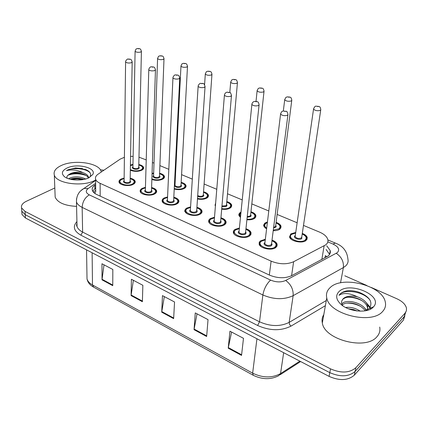<?xml version="1.0" encoding="UTF-8"?>
<svg xmlns="http://www.w3.org/2000/svg" width="428" height="428" viewBox="0 0 428 428"><rect width="100%" height="100%" fill="white"/><g stroke="black" fill="none" stroke-linecap="round" stroke-linejoin="round"><path stroke-width="0.64" d="M245.956 228.718C248.775 229.665 250.471 230.981 251.049 232.666L250.931 234.41L249.604 235.919C245.533 239.108 234.239 236.882 233.426 232.762C233.094 231.478 233.602 230.371 234.951 229.435L239.402 228.028M220.944 217.793C223.748 218.665 225.438 219.917 226.011 221.544C226.337 222.779 225.818 223.86 224.454 224.786C220.345 227.776 209.533 225.749 208.741 221.865C208.404 220.586 208.95 219.484 210.378 218.553L214.498 217.253M196.912 207.307C199.705 208.11 201.39 209.297 201.963 210.87C202.289 212.095 201.732 213.171 200.288 214.091C196.152 216.9 185.779 215.049 185.008 211.379C184.671 210.116 185.26 209.019 186.763 208.099L190.578 206.895M173.816 197.228C176.598 197.966 178.273 199.095 178.84 200.614C179.166 201.829 178.578 202.893 177.058 203.803C172.896 206.451 162.929 204.755 162.185 201.288C161.848 200.036 162.469 198.95 164.047 198.041L167.578 196.934M151.592 187.539C154.364 188.213 156.027 189.288 156.595 190.754C156.921 191.953 156.29 193.007 154.706 193.905C150.528 196.404 140.935 194.847 140.213 191.567C139.881 190.332 140.534 189.262 142.176 188.357L145.45 187.341M130.198 178.209C132.953 178.829 134.611 179.851 135.168 181.263C135.494 182.451 134.836 183.489 133.183 184.377C128.999 186.736 119.749 185.303 119.048 182.194C118.717 180.974 119.407 179.921 121.113 179.032L124.141 178.101M272.015 240.103C274.846 241.135 276.552 242.526 277.135 244.265L277.039 246.009L275.803 247.523C271.785 250.92 259.967 248.465 259.127 244.099L259.229 242.302L260.283 240.959L265.339 239.252M276.114 222.367C278.863 223.346 280.511 224.652 281.052 226.278L279.789 229.226C278.221 230.296 276.028 230.783 273.208 230.692M266.591 228.959L263.723 225.957L263.648 225.01L264.825 223.116L267.452 221.907M250.974 211.764C253.708 212.668 255.345 213.904 255.885 215.482L255.762 217.066L254.51 218.43C252.643 219.596 250.107 220.035 246.908 219.741M240.466 217.451L238.915 215.402L238.84 214.455L239.471 213.139L241.018 212.021M226.803 201.572C229.52 202.407 231.152 203.584 231.692 205.108L231.543 206.687L230.211 208.051C228.033 209.297 225.192 209.667 221.688 209.164M215.412 206.012L215.043 205.242L215.659 202.984M203.551 191.776C206.259 192.541 207.88 193.665 208.415 195.136C208.709 196.254 208.179 197.233 206.831 198.068C204.327 199.373 201.208 199.667 197.479 198.94M181.167 182.344C183.858 183.056 185.468 184.12 186.003 185.543C186.298 186.656 185.736 187.625 184.318 188.448C181.467 189.813 178.101 190.016 174.223 189.058M159.596 173.26C162.276 173.918 163.881 174.934 164.406 176.309C164.705 177.411 164.111 178.369 162.629 179.188C159.398 180.6 155.808 180.702 151.854 179.498M138.8 164.507C141.47 165.112 143.064 166.08 143.589 167.412C143.883 168.498 143.257 169.445 141.716 170.253C138.051 171.714 134.258 171.703 130.331 170.226M302.291 233.421C305.057 234.474 306.71 235.844 307.256 237.529L306.095 240.466C302.302 243.821 290.302 241.237 289.542 236.93L290.767 233.918L295.737 232.441M124.404 157.285L120.166 159.136L98.076 174.191C95.888 175.715 95.075 177.411 95.621 179.262C96.172 180.835 97.67 182.194 100.12 183.334L271.117 261.144C279.388 264.429 286.888 264.622 293.629 261.722L325.799 244.821C327.629 243.286 328.292 241.51 327.8 239.498C326.89 236.55 324.114 234.073 319.465 232.072L303.484 225.417M325.039 257.849L325.387 255.575L326.901 256.848M95.728 191.856L95.621 179.262M146.226 159.917L138.972 157.183M133.113 156.375L130.567 156.375M297.134 222.769L277.135 214.439M268.784 210.961L251.825 203.899M242.237 199.908L227.503 193.772M216.771 189.299L204.108 184.024M192.316 179.113L181.584 174.645M175.646 172.174L175.073 171.933M168.825 169.328L159.89 165.609M154.01 163.159L152.416 162.496M174.565 182.114L175.154 182.023M152.058 173.372L153.673 173.03M130.417 165.037L132.964 164.357M184.516 211.052L185.008 211.443M371.301 287.482L396.788 298.723C402.331 301.285 405.567 304.447 406.493 308.214L406.397 310.803L405.107 313.087L355.893 367.689C349.574 373.023 341.111 373.414 330.507 368.861L25.043 211.405L25.247 214.706L21.791 211.223L21.673 209.442L21.791 211.223L25.247 214.706L329.785 372.633L25.247 214.706L25.45 217.996L21.999 214.498L21.881 212.705M355.893 367.689L355.096 371.45C348.788 376.8 340.351 377.196 329.785 372.633C340.351 377.196 348.788 376.8 355.096 371.45L404.246 316.634L355.096 371.45L354.298 375.185C348.007 380.556 339.597 380.957 329.068 376.383L25.45 217.996M405.712 312.296L404.246 316.634L405.712 312.296M404.861 315.827L403.385 320.165L354.298 375.185M102.03 279.859L101.966 263.75L112.826 269.469L112.751 285.663L102.03 279.859L102.067 279.281L112.757 285.059M194.05 329.683L195.259 312.905L208.035 319.641L206.644 336.504L194.05 329.683L194.13 329.079L206.692 335.873M228.22 348.189L229.948 331.186L243.484 338.318L241.542 355.401L228.22 348.189L228.322 347.573L241.617 354.764M131.091 295.598L131.407 279.265L142.856 285.294L142.39 301.713L131.091 295.598L131.145 295.01L142.406 301.098M161.725 312.183L162.458 295.625L174.549 301.991L173.64 318.635L161.725 312.183L161.789 311.584L173.672 318.015M164.331 296.609L161.789 311.584M133.37 280.297L131.145 295.01M231.591 332.053L228.322 347.573M197.019 313.836L194.13 329.079M104.009 264.825L102.067 279.281M95.663 184.629L94.823 185.217C92.625 186.79 91.801 188.529 92.352 190.428C92.897 192.022 94.374 193.392 96.782 194.537L269.378 275.07C277.601 278.419 285.069 278.601 291.794 275.616L328.244 255.917C330.031 254.376 330.684 252.595 330.213 250.573L326.73 245.795M326.109 249.471L329.603 254.398M344.802 275.793L366.823 285.508M100.387 169.83L103.918 170.205M25.043 211.405L21.577 207.933C20.935 205.387 22.529 203.166 26.359 201.278L54.816 187.978M92.641 191.102L95.695 188.111M330.138 287.611C342.213 275.247 382.573 285.487 385.318 302.12C386.056 305.613 385.157 308.732 382.621 311.477C371.665 324.986 329.004 314.296 326.757 297.92C325.879 293.929 327.003 290.489 330.138 287.611M379.706 327.078C380.396 330.662 379.481 333.867 376.966 336.692C366.09 350.58 324.403 339.768 322.327 322.963C321.679 319.919 322.172 317.143 323.798 314.639M366.181 310.648C363.458 303.045 347.065 298.781 342.325 303.366L341.801 303.875M367.475 310.327L367.577 307.796C366.518 303.639 362.981 300.456 356.968 298.252C352.779 296.925 349.007 296.727 345.658 297.653L343.17 298.942L341.854 300.766C341.159 302.387 341.555 304.121 343.047 305.956M341.854 300.766L343.224 298.648C346.455 296.032 351.142 295.406 357.273 296.781C363.292 298.985 366.828 302.163 367.893 306.314L367.577 307.796M367.09 310.434L367.893 306.314M365.212 310.835C363.212 307.802 359.905 305.506 355.304 303.95C351.495 302.815 348.023 302.644 344.888 303.425L342.191 304.72M357.209 310.974L353.603 309.594L348.403 308.759M360.323 311.177C355.465 308.074 350.553 306.839 345.589 307.47M365.79 310.728L369.418 308.374C373.141 302.184 369.797 296.861 359.381 292.388C355.342 291.003 351.409 290.452 347.59 290.74C344.449 291.233 342.02 292.26 340.303 293.827L339.056 295.347L340.661 294.416C345.129 292.731 350.666 293.522 357.273 296.781M373.2 307.192C367.754 313.457 349.323 311.921 341.17 304.538C336.044 299.771 335.317 295.47 338.976 291.629C349.243 280.832 384.007 295.673 373.51 306.855L373.2 307.192M367.074 310.439L364.661 308.187M370.921 308.92L370.552 307.951M370.247 307.315L366.031 302.462M372.066 308.176L372.307 307.513M356.706 310.915L349.082 309.027M360.515 306.346C355.77 304.003 351.04 302.922 346.316 303.12M370.573 309.112L370.118 308.112M369.931 307.764L367.278 304.42M362.083 300.718C357.075 298.182 352.073 297.043 347.081 297.305M372.2 308.08L372.328 307.507M370.108 300.253C363.447 291.04 342.668 288.542 339.056 295.347M95.626 180.06L94.69 180.541C82.235 187.132 56.143 183.489 54.313 174.988C53.366 171.264 55.752 168.076 61.466 165.427C74.386 159.269 99.157 162.929 101.142 171.398L101.292 171.997M83.915 179.418L83.53 179.268C78.961 177.845 74.654 177.759 70.62 179.022L70.144 179.209M85.659 178.99C80.715 176.641 75.692 176.224 70.588 177.732L68.566 178.754M88.377 178.021C87.772 176.48 86.178 175.196 83.588 174.169C78.966 172.693 74.595 172.586 70.481 173.843L68.052 175.148C66.886 176.133 66.608 177.165 67.217 178.246M68.464 174.849L70.476 173.586C74.247 172.04 78.388 171.724 82.893 172.639C86.049 173.741 87.901 175.202 88.452 177.026L88.468 177.984M88.564 177.936L88.452 177.026M88.762 177.845C82.197 181.172 69.256 180.595 64.542 176.753C61.001 173.57 61.857 170.649 67.1 167.99C77.308 162.961 96.996 167.904 92.737 174.565L88.762 177.845M89.538 177.449L90.158 176.625C91.533 173.747 89.971 171.366 85.461 169.477L75.489 167.963L68.154 169.739L66.484 170.644L68.437 170.21C73.354 169.483 78.174 170.291 82.893 172.639M76.575 206.387C64.788 205.74 57.652 202.658 55.169 197.148L55.057 194.221M81.39 178.653L71.61 178.711M81.678 173.586L71.15 173.624M82.518 168.6L75.489 167.963M82.978 179.594L77.077 178.909L71.16 179.444M86.215 175.512C79.817 173.319 73.744 173.222 67.982 175.213M90.126 172.821C85.664 168.081 71.925 167.401 66.484 170.644M321.829 259.566L324.124 245.907M93.86 192.648L95.562 192.648M291.586 275.723L293.629 261.722M269.33 275.049L271.117 261.144M100.184 196.126L100.12 183.334M253.039 375.174L93.641 287.151L92.491 284.957L252.643 373.168L253.269 375.303C262.348 379.641 270.822 379.775 278.698 375.693L280.549 373.591L299.873 361.152M86.964 275.685L87.018 278.917C87.697 281.271 89.527 283.288 92.491 284.957L92.122 252.777M256.939 338.757L252.643 373.168C262.776 378.004 272.08 378.143 280.549 373.591L283.657 352.699M403.385 320.165L405.107 313.087M329.068 376.383L330.507 368.861M95.653 183.334L88.088 188.593C85.343 190.818 85.75 192.91 89.302 194.868L270.598 280.094C276.124 282.362 281.159 282.48 285.701 280.452L337.366 252.6C339.976 249.61 338.516 246.758 332.979 244.046L327.821 241.874M335.862 243.302L335.349 243.088C342.956 245.907 347.151 251.273 347.927 259.191C348.499 261.781 347.691 264.071 345.514 266.066L343.379 267.559L340.538 282.844M327.901 239.964L335.349 243.088L332.979 244.046M325.382 305.672L290.981 326.131C280.929 331.095 269.811 330.876 257.619 325.478L80.865 235.181C73.835 231.083 72.525 226.551 76.922 221.592M76.612 225.321L76.997 224.914M336.285 253.328C341.507 256.896 343.871 261.642 343.379 267.559L293.153 295.662L289.157 322.391L326.296 300.52M285.701 280.452C290.986 284.401 293.474 289.472 293.153 295.662C284.058 299.878 273.968 299.654 262.872 294.983L259.518 321.803C270.346 326.564 280.222 326.762 289.157 322.391L289.547 324.435L290.981 326.131M270.598 280.094C266.591 283.828 264.017 288.788 262.872 294.983L82.16 207.387L82.62 232.083L259.518 321.803L257.619 325.478M89.302 194.868C84.899 197.608 82.518 201.786 82.16 207.387C79.084 205.868 77.19 204.054 76.473 201.952L76.532 198.667M76.965 223.47L77.035 226.471C77.741 228.643 79.603 230.515 82.62 232.083L80.865 235.181M81.01 190.594L84.027 188.4L88.088 188.593M94.856 188.705L94.823 185.217M302.211 233.945C305.234 235.357 306.705 236.705 306.625 237.973L305.539 240.734L304.736 241.237M291.163 239.193L290.029 237.417L290.452 235.304M295.646 233.057L291.719 234.325C286.081 238.086 300.231 244.211 305.127 240.055C307.16 237.936 306.186 235.93 302.2 234.036M301.82 236.566L301.751 238.61C299.306 240.67 292.254 237.636 295.042 235.748L295.283 235.587M313.638 108.541L313.526 109.167C314.323 106.973 315.158 105.978 316.019 106.181L319.074 106.46C319.646 107.257 319.871 105.695 320.807 109.488L320.374 110.365C317.528 111.093 315.249 110.692 313.526 109.167L295.138 236.598C296.631 238.471 298.701 238.915 301.339 237.931L301.783 236.823L320.716 110.092M317.052 106.294L318.122 106.642L317.052 106.294M271.946 240.648C274.883 241.906 276.402 243.264 276.509 244.73L276.317 246.592L274.492 248.267M265.264 239.899L261.481 241.183C255.457 245.078 269.549 251.407 274.84 247.095C277.103 244.816 276.135 242.703 271.935 240.75M271.598 243.404L272.106 244.565L271.475 245.602C268.832 247.742 261.813 244.613 264.793 242.649L264.937 242.553M280.677 113.447L280.57 114.11C281.87 110.365 282.426 111.649 283.111 110.991L286.423 111.387C286.674 110.884 287.193 111.858 287.98 114.303L287.472 115.276C284.567 116.031 282.266 115.64 280.57 114.11L264.809 243.618C266.291 245.501 268.372 245.934 271.052 244.912L271.561 243.682L287.9 114.934M285.171 111.473L284.101 111.114L285.171 111.473M260.957 246.528L259.636 244.575L260.047 242.334M276.049 222.881C279.077 224.229 280.543 225.513 280.447 226.728L279.259 229.499L278.762 229.815M265.29 228.092L264.21 226.428L264.568 224.459M267.361 222.64L265.975 223.33C264.119 224.828 264.354 226.455 266.687 228.21M273.283 230.114L278.858 228.83C281.009 226.738 280.072 224.786 276.039 222.967M275.723 225.422L276.21 226.337L276.001 227.07L273.546 228.071M273.642 227.295L275.209 226.781L275.691 225.668L291.736 100.623M283.331 110.932L284.7 99.831C286.45 95.722 286.107 97.857 287.167 96.862L290.061 97.113C290.628 97.889 290.815 96.332 291.81 100.066L291.324 100.938C288.525 101.623 286.321 101.254 284.7 99.831L284.791 99.253M288.098 96.969L289.119 97.3L288.098 96.969M240.937 212.769C239.386 214.198 238.872 215.225 239.396 215.862L239.701 214.027M240.916 212.989C239.685 214.027 239.568 215.182 240.568 216.461M246.967 219.195C249.765 219.446 251.98 219.066 253.617 218.05C255.885 215.985 254.986 214.08 250.91 212.341M250.653 214.717L251.145 215.621L250.658 216.6L247.165 217.285M247.245 216.547L250.107 216.065L250.626 214.952L264.001 91.56M256.035 101.249L257.105 90.891C258.689 86.938 258.448 88.901 259.539 87.938L262.257 88.157C262.888 88.912 263.043 87.446 264.055 91.052L263.52 91.918C260.77 92.566 258.63 92.223 257.105 90.891L257.175 90.362M260.385 88.04L261.364 88.355L260.385 88.04M250.92 212.256C253.847 213.454 255.307 214.679 255.302 215.931L254.013 218.703M215.461 205.392L215.535 204.504M221.731 208.623C224.855 209.105 227.391 208.794 229.349 207.687C231.73 205.643 230.863 203.792 226.754 202.128M226.551 204.424L227.043 205.467L226.353 206.403L221.897 206.719M221.961 205.975L225.968 205.766L226.53 204.654L237.422 82.882M229.804 92.453L230.665 82.32C232.195 78.404 231.928 80.362 233.067 79.389L235.657 79.592C236.277 80.33 236.411 78.864 237.465 82.422L236.882 83.278C234.175 83.888 232.104 83.567 230.665 82.32L230.719 81.839M233.832 79.49L234.769 79.79L233.832 79.49M226.76 202.053C229.718 203.209 231.174 204.381 231.125 205.563L229.788 208.297M197.517 198.399C200.871 199.127 203.701 198.897 206.002 197.715C208.489 195.703 207.66 193.9 203.514 192.311M203.354 194.526L203.851 195.553L203.118 196.479C201.395 197.244 199.576 197.201 197.656 196.35M197.709 195.516C199.341 196.452 201.016 196.559 202.738 195.853L203.337 194.751L211.94 74.568M204.589 84.707L205.301 74.103C206.783 70.219 206.478 72.188 207.676 71.198L210.169 71.39C210.769 72.102 210.892 70.663 211.972 74.146L211.341 74.996C208.677 75.569 206.665 75.269 205.301 74.103L205.344 73.659M208.372 71.289L209.276 71.578L208.372 71.289M203.519 192.236C206.323 193.237 207.773 194.355 207.869 195.591L206.676 198.153M235.357 230.109L236.085 229.692M245.902 229.248C248.877 230.467 250.391 231.762 250.444 233.137L250.337 234.774L249.091 236.192M239.338 228.654L235.855 229.836C229.724 233.554 243.243 239.621 248.679 235.512C251.065 233.26 250.139 231.206 245.891 229.338M245.619 231.901L246.132 233.051L245.447 234.084C242.735 236.122 235.999 233.116 239.038 231.243L239.081 231.216M251.948 103.86L251.867 104.464C251.787 103.961 252.188 103.159 253.066 102.057L254.376 101.366L257.281 101.602C257.875 102.383 258.031 100.815 259.106 104.576L258.539 105.539C255.687 106.251 253.462 105.893 251.867 104.464L238.979 232.211C240.386 233.972 242.403 234.367 245.035 233.404L245.592 232.174L259.047 105.154M256.292 101.821L255.27 101.484L256.292 101.821M239.348 228.563L235.609 229.799C234.079 231.157 233.522 232.302 233.929 233.228L234.271 231.152M220.896 218.307C224.005 219.569 225.519 220.805 225.433 222.014L225.299 223.646L223.967 225.058M214.449 217.852L211.25 218.938C205.023 222.485 218.002 228.317 223.566 224.395C226.075 222.175 225.181 220.174 220.891 218.392M220.677 220.869L221.196 221.998L220.463 223.02C217.729 224.941 211.288 222.137 214.251 220.329M214.23 220.597L214.177 221.249C215.514 222.902 217.472 223.272 220.062 222.357L220.655 221.132L231.452 95.802M214.23 220.591L224.411 95.235C224.342 94.674 224.727 93.882 225.567 92.849L226.888 92.159L229.906 92.507C230.125 92.004 230.655 92.93 231.495 95.278L230.879 96.236C228.071 96.905 225.914 96.568 224.411 95.235L224.475 94.684M228.675 92.598L227.701 92.271L228.675 92.598M214.46 217.772L211.025 218.906C209.41 220.195 208.816 221.329 209.244 222.314L209.527 220.399M196.88 207.805C199.999 209.008 201.508 210.191 201.401 211.341L201.278 212.893L199.999 214.257M190.54 207.473L187.598 208.468C181.29 211.855 193.761 217.456 199.437 213.711C202.059 211.523 201.203 209.581 196.875 207.885M196.714 210.271C197.485 211.047 197.399 211.748 196.457 212.39C193.729 214.193 187.587 211.614 190.39 209.864M198.175 85.9L198.127 86.397C197.961 85.204 200.144 82.888 200.577 83.353C203.83 83.931 203.279 81.973 205.071 86.381L204.397 87.328C201.636 87.954 199.55 87.644 198.127 86.397L190.337 210.715C191.61 212.267 193.52 212.609 196.061 211.737L196.698 210.523L205.039 86.857M202.246 83.765L201.315 83.455L202.246 83.765M186.619 213.39L185.511 211.823L185.747 210.052M174.25 188.502C177.748 189.492 180.841 189.363 183.521 188.111C186.105 186.132 185.313 184.382 181.135 182.863M181.017 185.003C181.766 185.704 181.675 186.341 180.739 186.924C178.139 188.497 172.441 186.255 175.02 184.682M180.991 65.805L180.958 66.206C182.392 62.36 182.077 64.323 183.302 63.328L185.699 63.51C186.276 64.2 186.389 62.772 187.507 66.206L186.827 67.041C184.211 67.587 182.253 67.308 180.958 66.206L174.982 185.388C176.154 186.763 177.946 187.068 180.37 186.308L181.007 185.212L187.485 66.591M183.938 63.419L184.805 63.697L183.938 63.419M181.14 182.793C183.944 183.735 185.388 184.805 185.474 185.998L184.415 188.395M175.127 182.542L174.538 182.654M151.876 178.899C155.412 180.188 158.745 180.172 161.859 178.856C164.539 176.908 163.78 175.213 159.58 173.757M159.5 175.822C160.254 176.507 160.152 177.139 159.179 177.711C156.589 179.198 151.121 177.117 153.582 175.598M157.595 58.256L157.574 58.625C158.965 54.811 158.638 56.769 159.885 55.774L162.18 55.945C162.758 56.614 162.849 55.191 164.004 58.577L163.287 59.406C160.703 59.92 158.804 59.658 157.574 58.625L153.561 176.25C154.679 177.55 156.434 177.834 158.815 177.106L159.489 176.026L163.994 58.93M160.468 55.859L161.303 56.127L160.468 55.859M159.58 173.693C162.399 174.603 163.838 175.624 163.897 176.764L162.956 179M153.657 173.533L152.042 173.95M132.953 164.839L130.406 165.7M130.342 169.552C133.777 171.184 137.318 171.312 140.972 169.937C143.744 168.022 143.016 166.374 138.79 164.989M138.747 166.979C139.512 167.648 139.394 168.263 138.388 168.83C135.804 170.232 130.561 168.306 132.915 166.829M135.104 50.996L135.093 51.328C136.371 47.626 136.152 49.461 137.372 48.514L139.555 48.658C140.154 49.306 140.25 47.957 141.417 51.253L140.651 52.066C138.116 52.548 136.259 52.302 135.093 51.328L132.905 167.434C133.975 168.664 135.681 168.932 138.03 168.236L138.742 167.166L141.411 51.574M137.907 48.589L138.709 48.846L137.907 48.589M138.79 164.924C141.593 165.775 143.027 166.754 143.091 167.862L142.256 169.948M173.789 197.709C176.908 198.843 178.406 199.967 178.294 201.085L177.058 203.803M167.551 197.49L164.85 198.399C158.467 201.631 170.462 207.018 176.24 203.439C178.968 201.288 178.15 199.4 173.789 197.784M173.672 200.085C174.458 200.844 174.357 201.535 173.372 202.171C170.654 203.862 164.785 201.492 167.45 199.79M172.976 77.473L172.944 77.923C172.789 76.682 174.854 74.504 175.357 74.911L177.855 75.087C178.465 75.793 178.578 74.333 179.749 77.864L179.032 78.789C176.315 79.383 174.287 79.094 172.944 77.923L167.412 200.582C168.627 202.037 170.483 202.358 172.987 201.529L173.661 200.331L179.728 78.292M176.924 75.307L176.031 75.007L176.924 75.307M163.726 203.172L162.688 201.722L162.875 200.09M151.576 187.999C154.454 188.914 155.953 189.989 156.065 191.225L154.968 193.756M145.434 187.876L142.952 188.7C136.511 191.798 148.051 196.982 153.914 193.558C156.75 191.439 155.969 189.609 151.576 188.074M151.501 190.289C152.298 191.027 152.186 191.707 151.154 192.333C148.446 193.927 142.829 191.739 145.37 190.096M148.805 69.389L148.784 69.796C148.682 68.421 150.608 66.49 151.17 66.816L153.566 66.977C154.171 67.667 154.257 66.212 155.471 69.694L154.706 70.609C152.031 71.166 150.057 70.898 148.784 69.796L145.349 190.824C146.51 192.199 148.318 192.493 150.779 191.707L151.496 190.519L155.46 70.085M152.641 67.196L151.785 66.907L152.641 67.196M145.434 187.806L142.775 188.673C140.823 190.193 140.138 191.295 140.716 191.99L140.86 190.492M130.187 178.658C133.054 179.514 134.547 180.541 134.66 181.734L133.691 184.088M124.136 178.615L121.862 179.364C115.362 182.323 126.479 187.314 132.423 184.04C135.35 181.959 134.606 180.188 130.187 178.722M130.149 180.857C130.963 181.574 130.834 182.248 129.764 182.863C127.068 184.361 121.68 182.339 124.109 180.75M125.613 61.621L125.597 61.99C125.238 60.696 127.865 58.513 127.951 59.048L130.214 59.182C130.882 59.861 130.947 58.481 132.172 61.857L131.359 62.75C128.726 63.28 126.806 63.028 125.597 61.99L124.099 181.424C125.206 182.719 126.972 182.991 129.39 182.248L130.144 181.076L132.166 62.21M129.336 59.406L128.512 59.134L129.336 59.406M120.461 183.863L119.551 182.612L119.546 183.056M95.717 190.439L93.347 192.113M307.256 237.529L306.94 239.562M143.589 167.412L143.557 168.52M164.406 176.309L164.357 177.524M186.003 185.543L185.923 186.876M208.415 195.136L208.302 196.591M231.692 205.108L231.543 206.692M255.885 215.482L255.693 217.205M281.052 226.278L280.805 228.151M277.135 244.265L276.857 246.389M135.168 181.263L135.146 182.489M156.595 190.754L156.541 192.097M178.84 200.614L178.76 202.091M201.963 210.87L201.845 212.486M226.011 221.544L225.85 223.32M251.049 232.666L250.835 234.608M93.341 286.985C89.773 284.952 87.665 282.261 87.018 278.917L86.552 249.872M300.627 361.548L280.142 374.762M21.999 214.498L21.577 207.933M329.571 254.269L330.213 250.573M95.631 180.397L84.027 188.4C78.875 191.284 76.361 195.799 76.473 201.952L77.035 226.471C76.473 225.931 76.446 224.871 76.96 223.293M289.965 237.872L290.029 237.417C289.585 236.802 290.056 235.764 291.436 234.293L295.662 232.971M265.274 239.803L261.208 241.146C259.828 242.392 259.304 243.532 259.636 244.575L259.577 245.067M264.156 226.877L264.21 226.428C263.723 225.7 264.226 224.657 265.718 223.298L267.377 222.517M280.217 228.488L280.158 228.932M239.396 215.862L239.354 216.306M255.12 217.552L255.072 217.991M215.477 205.242L215.519 204.728M230.992 207.045L230.949 207.478M207.767 196.955L207.735 197.378M250.246 234.956L250.193 235.437M233.929 233.228L233.881 233.715M225.283 223.678L225.24 224.154M209.244 222.314L209.206 222.801M190.546 207.398L187.389 208.436C185.693 209.725 185.067 210.854 185.511 211.823L185.484 212.299M201.294 212.86L201.256 213.326M369.418 308.374L373.51 306.855M326.757 297.92L322.327 322.963M65.12 177.16L64.542 176.753M90.158 176.625L92.737 174.565M54.313 174.988L55.169 197.148M185.399 187.245L185.377 187.662M175.127 182.478L174.544 182.585M163.849 177.904L163.833 178.31M153.657 173.468L152.042 173.87M130.412 165.588L132.953 164.78M143.064 168.905L143.054 169.306M167.557 197.415L164.657 198.367C162.881 199.657 162.223 200.775 162.688 201.722L162.667 202.187M178.219 202.471L178.198 202.931M156.017 192.482L156.001 192.932M140.716 191.99L140.705 192.445M124.136 178.551L121.696 179.337C119.637 180.9 118.925 181.991 119.551 182.612M134.633 182.884L134.627 183.323"/></g></svg>

